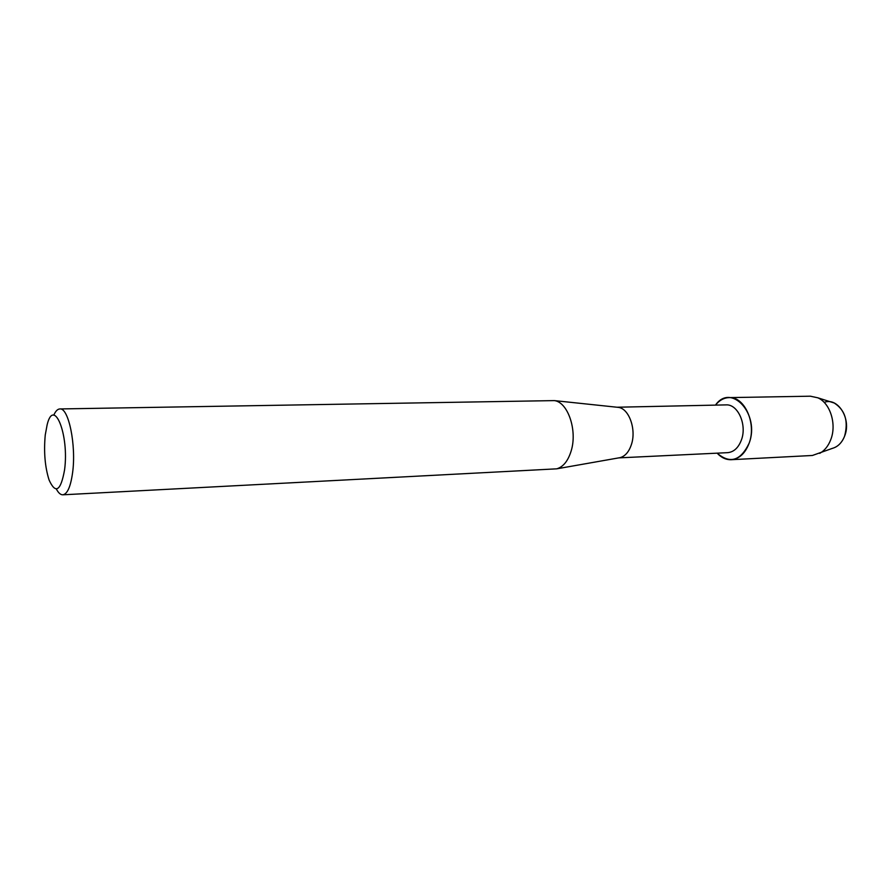 <?xml version="1.0" encoding="UTF-8"?>
<svg xmlns="http://www.w3.org/2000/svg" width="891" height="891" viewBox="0 0 891 891"><rect width="100%" height="100%" fill="white"/><g stroke="black" fill="none" stroke-linecap="round" stroke-linejoin="round"><path stroke-width="1.34" d="M824.175 402.398C837.952 396.818 851.774 419.171 844.59 436.167C841.939 442.738 837.874 446.803 832.417 448.351L812.403 455.479L731.233 459.7C726.02 459.867 721.331 457.684 717.144 453.163C729.996 464.155 740.666 460.847 749.131 443.217C745.221 453.43 739.252 458.921 731.233 459.7M616.951 407.232L725.976 404.893C737.848 403.89 747.215 424.74 741.423 439.931C738.427 447.828 733.828 452.071 727.635 452.661L618.71 457.885M715.473 405.115C731.121 382.506 760.357 414.204 749.131 443.217C756.715 423.47 744.497 396.35 729.083 397.609C723.871 397.809 719.338 400.304 715.473 405.115M617.107 407.243L618.376 407.376C629.035 408.535 636.519 429.44 631.429 444.475C628.99 451.804 625.226 456.192 620.125 457.64L618.855 457.863M53.761 415.206C55.554 411.141 57.581 409.047 59.842 408.947L554.336 400.605C567.901 402.041 577.624 430.587 571.12 451.069C568.001 461.037 563.201 466.962 556.697 468.833L62.827 494.806C60.555 494.861 58.394 492.923 56.322 488.981M59.842 408.947C68.562 407.332 76.414 445.4 72.594 472.675C70.634 486.698 67.371 494.082 62.827 494.806M45.252 434.997L47.167 424.651C53.928 396.707 69.364 434.931 64.564 469.913C60.755 491.019 55.598 494.382 49.094 480.026C44.962 466.951 43.681 451.937 45.252 434.997M830.813 401.919L834.232 403.01C845.125 410.06 848.577 421.109 844.59 436.167C842.619 441.212 839.667 444.832 835.758 447.026M729.083 397.609L810.342 396.194L817.793 397.798C830.2 402.966 836.916 424.339 830.746 439.686C828.274 446.057 824.598 450.612 819.72 453.363M618.376 407.376L554.336 400.605M620.125 457.64L556.697 468.833M834.232 403.01L817.793 397.798"/></g></svg>
